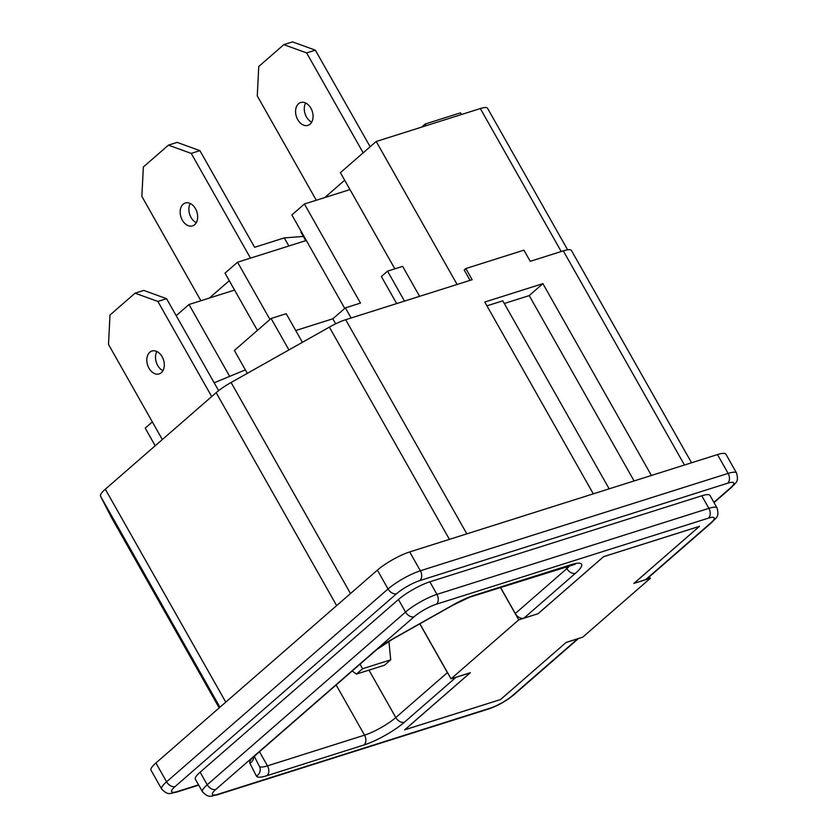 <?xml version="1.0" encoding="UTF-8"?>
<svg xmlns="http://www.w3.org/2000/svg" width="838" height="838" viewBox="0 0 838 838"><rect width="100%" height="100%" fill="white"/><g stroke="black" fill="none" stroke-linecap="round" stroke-linejoin="round"><path stroke-width="1.26" d="M298.548 103.734A11.994 8.37 -107.6 0 0 296.966 118.116A11.994 8.37 -107.6 0 0 307.934 125.375A11.994 8.37 -107.6 0 0 310.091 124.15A11.994 8.37 -107.6 0 0 311.684 109.778A11.994 8.37 -107.6 0 0 300.706 102.519A11.994 8.37 -107.6 0 0 298.548 103.734M311.705 122.149A11.994 8.37 72.4 0 1 305.64 102.99M183.134 204.231A11.994 8.37 -107.6 0 0 181.553 218.613A11.994 8.37 -107.6 0 0 192.531 225.872A11.994 8.37 -107.6 0 0 194.688 224.647A11.994 8.37 -107.6 0 0 196.27 210.265A11.994 8.37 -107.6 0 0 185.292 203.006A11.994 8.37 -107.6 0 0 183.134 204.231M196.291 222.646A11.994 8.37 72.4 0 1 190.236 203.477M149.782 352.264A11.994 8.37 -107.6 0 0 148.2 366.646A11.994 8.37 -107.6 0 0 159.178 373.905A11.994 8.37 -107.6 0 0 161.336 372.68A11.994 8.37 -107.6 0 0 162.918 358.297A11.994 8.37 -107.6 0 0 151.95 351.038A11.994 8.37 -107.6 0 0 149.782 352.264M162.949 370.679A11.994 8.37 72.4 0 1 156.884 351.51M176.179 315.654L189 304.498L234.577 290.074M257.402 330.413L225.003 273.146L237.552 262.221L306.31 240.475M344.753 308.415L291.865 214.937L304.414 204.001L324.767 197.569L344.69 180.212M394.834 268.841L340.406 172.659L376.21 141.486L480.321 108.552A22.375 4.651 -29.5 0 1 487.517 108.228L567.619 249.818M111.265 517.151A25.37 5.279 -29.5 0 1 111.245 517.109A25.37 5.279 -29.5 0 1 111.224 517.077L100.529 496.18A25.37 5.279 -29.5 0 1 105.305 489.203L216.162 392.676A25.37 5.279 -29.5 0 1 231.089 382.495L329.355 327.134A25.37 5.279 -29.5 0 1 345.685 319.707L472.15 279.703L465.834 268.537L523.928 250.164L530.245 261.32L563.304 250.866A25.37 5.279 -29.5 0 1 571.453 250.499L691.549 462.775M229.664 376.367L189 304.498M529.228 295.605L504.298 303.492M593.304 493.844L484.783 302.036L542.888 283.653L529.207 295.563L634.083 480.949M609.163 488.837L502.79 300.832L486.941 305.839M396.678 303.576L381.374 276.519L387.544 271.145L404.492 301.104M387.544 271.145L402.649 266.369L419.597 296.327M376.21 141.486L457.098 284.47M237.552 262.221L269.951 319.488M470.066 280.363L464.189 269.972L465.834 268.537M377.383 570.133L155.92 762.978A26.229 5.457 -29.5 0 0 151.008 770.227L161.661 789.061A26.229 5.457 -29.5 0 1 166.573 781.812L388.036 588.978L377.383 570.133A26.229 5.457 -29.5 0 1 409.698 551.928L420.362 570.772L728.138 473.407L717.475 454.573A26.229 5.457 -29.5 0 1 725.907 454.196L736.56 473.03A26.229 5.457 -29.5 0 0 728.138 473.407A7.374 5.143 -107.6 0 1 727.635 483.212L419.859 580.577A18.855 3.918 150.5 0 0 396.636 593.66L175.163 786.494A18.855 3.918 150.5 0 0 177.698 791.439L198.543 784.839M200.135 772.186L207.237 784.745A25.475 5.3 -29.5 0 0 202.461 791.784L195.359 779.225A25.475 5.3 -29.5 0 1 200.135 772.186L398.448 599.505A25.475 5.3 -29.5 0 1 429.842 581.813L701.783 495.792A25.475 5.3 -29.5 0 1 709.975 495.426L717.077 507.985A25.475 5.3 -29.5 0 0 708.896 508.352L701.783 495.792M500.485 587.354L515.286 613.51L566.876 568.583L565.797 566.687M419.796 623.839L447.398 672.621A7.374 5.059 49 0 0 448.215 673.846M542.888 283.653L651.409 475.471M645.606 579.687L710.823 522.902A7.374 5.059 49 0 0 712.111 522.179L646.894 578.964A7.374 5.059 -131 0 1 645.606 579.687L634.01 583.353L699.531 526.295L603.549 556.662L538.027 613.709L518.753 619.858L451.033 678.822L470.328 672.725L404.806 729.772L500.6 699.52L566.121 642.463L577.717 638.797A7.374 5.059 49 0 0 578.251 638.577M500.579 699.479L566.121 642.463M455.411 677.439A7.374 5.059 49 0 0 455.987 677.303L470.139 672.82L404.618 729.877L500.6 699.52M717.475 454.573L409.698 551.928M566.1 642.421L582.735 637.163L650.466 578.189L633.832 583.458L699.353 526.4L603.57 556.694L538.048 613.751L523.876 618.193A7.374 5.059 -131 0 1 515.286 613.51M256.26 754.221L253.757 756.4A7.374 5.719 45.3 0 0 255.391 755.363L257.339 753.582A7.374 5.059 49 0 1 256.26 754.221L373.706 651.954A7.374 5.059 49 0 0 374.785 651.315L257.339 753.582M710.823 522.902A18.101 3.761 150.5 0 0 708.393 518.156L436.451 604.177A18.101 3.761 150.5 0 0 414.14 616.747L373.706 651.954M523.876 618.193L575.465 573.265A32.745 6.809 -29.5 0 0 571.076 564.686L474.015 595.389A32.745 6.809 -29.5 0 0 452.929 604.984L392.76 638.881A32.745 6.809 -29.5 0 0 376.21 649.775A7.374 4.295 51.8 0 0 377.226 649.293L392.823 639.027L452.991 605.13L469.615 597.211L575.214 564.267M648.738 577.361L650.466 578.189M500.38 587.386L518.753 619.858M419.88 623.786L451.033 678.822M390.718 659.831L362.571 668.734L356.401 674.108L384.548 665.204L390.718 659.831L388.895 641.321M362.571 668.734L360.015 664.178M352.201 670.976L356.401 674.108M247.336 373.339L234.378 350.452L271.103 318.482L286.208 313.705L302.392 342.323M271.103 318.482L288.901 349.928M295.73 330.528L332.822 318.796L335.661 323.824M351.101 318L345.371 307.871L360.476 303.094L304.414 204.001M332.822 318.796L345.371 307.871M152.338 421.891L145.204 428.103L155.198 445.764M214.161 382.788L245.366 369.872M421.64 127.114L425.222 124.003L460.533 112.826L461.487 114.513M349.991 189.587L324.767 197.569M301.408 231.812L300.968 232.199L305.744 240.653M425.222 124.003L426.165 125.679M166.584 298.684L157.879 301.439L135.075 293.174L143.769 290.43L166.584 298.684L218.624 390.665M157.879 301.439L211.7 396.563M135.075 293.174L109.998 315.015L108.511 344.428L162.321 439.552M315.339 50.165L306.635 52.909L283.831 44.655L292.535 41.9L315.339 50.165L370.166 146.755M306.635 52.909L363.168 152.841M283.831 44.655L258.753 66.485L257.266 95.899L316.293 200.24M209.353 298.056L229.277 280.709M200.89 300.737L141.852 196.396L143.35 166.982L168.417 145.142L177.122 142.387L199.926 150.651L254.605 247.294L284.291 237.898L288.869 245.984M199.926 150.651L191.232 153.406L250.478 258.135M284.291 237.898L303.356 236.431M191.232 153.406L168.417 145.142M396.636 593.66A7.374 5.059 -131 0 1 388.036 588.978A26.229 5.457 -29.5 0 1 420.362 570.772A7.374 5.143 -107.6 0 1 419.859 580.577M155.92 762.978L166.573 781.812A7.374 5.059 -131 0 0 175.163 786.494M368.982 670.128L395.798 717.538L447.398 672.621M455.987 677.303L404.398 722.23A32.745 6.809 -29.5 0 1 364.048 744.961L266.976 775.663A32.745 6.809 -29.5 0 1 256.428 776.082L249.881 763.282A32.745 6.809 -29.5 0 1 253.757 756.4L215.827 789.427A18.101 3.761 150.5 0 0 218.257 794.173L490.199 708.141A18.101 3.761 150.5 0 0 512.51 695.582L577.717 638.797M512.51 695.582A7.374 5.059 49 0 0 513.799 694.859L578.534 638.493M713.882 502.329L730.17 488.156A18.855 3.918 150.5 0 0 727.635 483.212M215.827 789.427A7.374 5.059 49 0 1 207.237 784.745L405.55 612.065A25.475 5.3 -29.5 0 1 436.944 594.372L429.842 581.813M436.451 604.177A7.374 5.143 72.4 0 0 436.944 594.372L708.896 508.352A7.374 5.143 72.4 0 1 708.393 518.156M414.14 616.747A7.374 5.059 49 0 1 405.55 612.065L398.448 599.505M218.257 794.173A7.374 5.143 72.4 0 1 216.927 794.927C210.652 795.87 209.28 798.666 202.461 791.784M490.199 708.141A7.374 5.143 72.4 0 1 488.879 708.896L216.927 794.927M684.457 465.017L563.304 250.866M345.685 319.707L466.839 533.848M111.224 517.077L219.179 707.89L111.245 517.109M219.933 707.23L100.529 496.18M105.305 489.203L225.778 702.139M336.635 605.623L216.162 392.676M231.089 382.495L350.494 593.545M449.419 539.368L329.355 327.134M259.476 751.717L267.479 765.859L364.54 735.156L336.143 684.96M575.465 573.265A7.374 5.059 -131 0 1 566.876 568.583A25.37 5.279 150.5 0 0 570.154 565.315M364.048 744.961A7.374 5.143 -107.6 0 0 364.54 735.156A25.37 5.279 150.5 0 0 395.798 717.538A7.374 5.059 -131 0 0 404.398 722.23M259.361 766.278A25.37 5.279 150.5 0 0 267.479 765.859A7.374 5.143 -107.6 0 1 266.976 775.663M256.428 776.082A7.374 7.217 -27.1 0 0 259.445 766.445L254.343 756.463M249.881 763.282A7.374 7.217 -27.1 0 0 253.663 757.269M474.015 595.389A7.374 5.143 72.4 0 1 472.684 596.143M571.076 564.686A7.374 5.143 72.4 0 1 569.746 565.441M177.698 791.439A7.374 5.143 72.4 0 1 176.368 792.193L198.7 785.122M480.321 108.552L561.219 251.526M730.17 488.156A7.374 5.059 49 0 0 731.459 487.433C736.12 482.039 738.927 482.279 736.56 473.03M714.039 502.601L731.459 487.433M488.879 708.896C497.961 705.701 506.267 701.018 513.799 694.859M712.111 522.179C716.574 516.931 719.402 517.381 717.077 507.985M253.233 757.887L255.391 755.363M374.785 651.315L377.226 649.293M161.661 789.061C168.448 795.89 169.664 793.251 176.368 792.193"/></g></svg>
